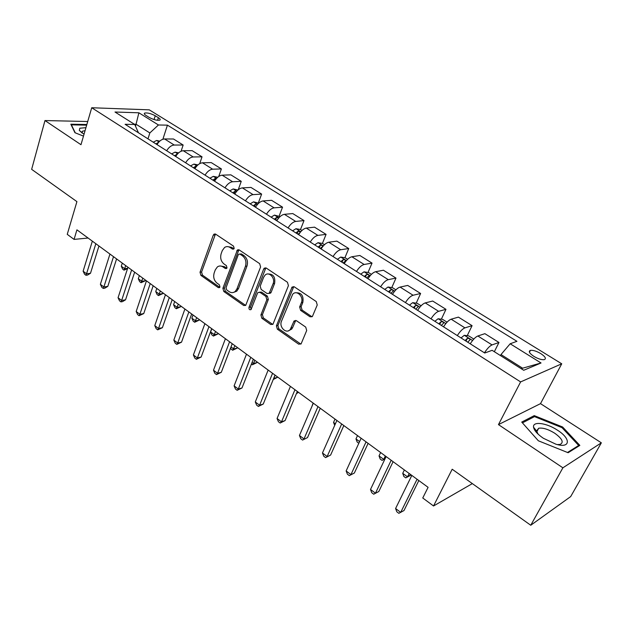 <?xml version="1.0" encoding="UTF-8"?>
<svg xmlns="http://www.w3.org/2000/svg" width="633" height="633" viewBox="0 0 633 633"><rect width="100%" height="100%" fill="white"/><g stroke="black" fill="none" stroke-linecap="round" stroke-linejoin="round"><path stroke-width="0.95" d="M234.178 248.413L233.53 246.134L215.679 234.178L214.049 234.131L213.274 235.159L200.028 272.237L200.922 275.402L218.29 287.619L219.556 287.604L219.968 287.002L219.334 284.763L217.064 283.165C214.009 280.538 213.044 277.127 214.176 272.934L215.291 269.864L217.38 266.912C219.176 265.67 221.052 265.678 223.006 266.928L225.308 268.511L226.567 268.503L227.018 267.87L226.377 265.607L224.074 264.032C220.98 261.413 220.007 257.979 221.154 253.722L222.286 250.597L224.565 247.471C226.353 246.308 228.204 246.324 230.111 247.519L232.446 249.086L233.688 249.086L234.178 248.413M540.78 353.594C536.531 351.133 533.073 350.057 530.422 350.365C528.223 351.307 529.378 353.317 533.872 356.379C538.129 358.856 541.595 359.948 544.269 359.655C546.485 358.682 545.322 356.664 540.78 353.594M309.98 316.761L312.425 316.421L317.236 304.987L316.247 301.553L294.305 286.852L292.066 287.065L276.423 325.853L277.373 329.184L298.681 344.178L301.11 343.854L306.696 330.505L305.723 327.103L296.418 320.686L294.084 320.963L290.254 329.429C286.456 334.461 278.765 327.174 281.495 321.184L292.675 294.274C296.632 289.518 304.109 296.758 301.363 302.748L299.646 306.981L300.62 310.376L309.98 316.761L312.124 316.722M87.718 121.512L44.975 120.555L31.65 169.343L76.917 201.626L67.248 234.345L74.069 239.401L76.925 229.842L428.09 487.339L422.757 497.989L433.534 505.981L472.337 483.604M562.887 467.811L601.35 442.823L540.511 403.64L498.464 424.608L562.887 467.811L530.755 525.255L452.191 469.235L433.534 505.981M498.464 424.608L520.611 381.913L91.722 107.745L149.261 109.841L561.74 363.801L520.611 381.913M44.975 120.555L80.984 144.704L91.722 107.745M260.606 266.952L259.657 263.644L239.195 249.932L237.399 249.948L222.895 288.284L223.805 291.496L243.705 305.494L245.707 305.399L260.606 266.952M266.271 268.076L287.461 282.263L288.426 285.633L272.926 324.302L270.718 324.507L261.84 318.257L260.907 314.965L266.841 299.749L265.9 296.434L260.013 292.391L257.963 292.501L257.457 293.277L251.048 309.577C249.537 310.107 248.848 309.371 248.967 307.369L263.684 269.017L264.262 268.17L266.271 268.076M601.35 442.823L570.673 496.589L530.755 525.255M146.049 115.483L149.214 117.445C153.502 119.708 157.031 120.61 159.785 120.159C160.655 119.677 160.196 118.862 158.408 117.706L155.251 115.76C150.971 113.513 147.449 112.619 144.696 113.07C143.849 113.544 144.3 114.344 146.049 115.483M138.461 132.795L134.75 124.495L125.097 124.297L484.728 353.008L492.134 350.318L523.728 370.273L541.041 362.978L522.597 368.2L500.996 354.559L500.474 355.588M134.75 124.495L115 112.017L138.88 112.801L158.448 124.978L149.847 132.946L147.98 138.849M162.879 139.244L167.428 125.152L158.448 124.978M167.428 125.152L516.939 341.314L510.166 343.774L541.041 362.978M540.511 403.64L561.74 363.801M74.069 239.401L88.098 238.032M135.478 126.117L136.055 124.242L134.291 124.203M149.847 132.946L136.055 124.242L138.88 112.801M521.291 368.738L522.597 368.2M181.085 151.24L183.151 145.028L173.513 138.999L164.572 138.959C161.684 139.165 159.168 141.04 157.016 144.601M199.712 163.638L202.03 156.826L192.155 150.654L183.293 150.733C180.421 150.971 177.897 152.893 175.713 156.486M218.741 176.488L221.392 168.932L211.264 162.602L202.481 162.8C199.64 163.085 197.108 165.047 194.893 168.687M238.182 189.853L241.252 181.347L230.863 174.85L222.167 175.183C219.35 175.507 216.818 177.517 214.563 181.196M258.351 202.908L261.627 194.086L250.969 187.423L242.376 187.89C239.583 188.262 237.043 190.311 234.756 194.038M279.145 216.051L282.54 207.165L271.597 200.321L263.114 200.93C260.353 201.349 257.813 203.446 255.479 207.22M300.493 229.542L304.014 220.585L292.778 213.566L284.407 214.326C281.685 214.793 279.137 216.937 276.771 220.759M322.403 243.444L326.074 234.376L314.53 227.16L306.285 228.086C303.595 228.608 301.047 230.8 298.641 234.661M344.898 257.75L348.736 248.547L336.875 241.133L328.764 242.225C326.114 242.803 323.566 245.042 321.113 248.959M368.01 272.467L372.03 263.106L359.837 255.487L351.877 256.761C349.266 257.394 346.718 259.688 344.225 263.652M391.772 287.596L395.981 278.085L383.44 270.244L375.638 271.707C373.074 272.396 370.527 274.754 367.987 278.765M416.213 303.16L420.621 293.49L407.715 285.428L400.088 287.081C397.571 287.841 395.024 290.254 392.444 294.313M441.351 319.19L445.972 309.339L432.695 301.039L425.249 302.906C422.789 303.737 420.249 306.206 417.614 310.328M467.217 335.688L472.083 325.663L458.411 317.117L451.163 319.198C448.757 320.1 446.218 322.64 443.535 326.81M494.349 351.711L498.97 342.469L484.886 333.67L477.852 335.988C475.51 336.962 472.978 339.565 470.24 343.798M183.151 145.028L174.249 145.044C171.369 145.266 168.853 147.165 166.677 150.741M202.03 156.826L193.207 156.968C190.359 157.229 187.827 159.176 185.627 162.792M221.392 168.932L212.656 169.201C209.832 169.509 207.292 171.488 205.06 175.151M241.252 181.347L232.612 181.75C229.811 182.098 227.271 184.124 225 187.827M261.627 194.086L253.089 194.632C250.32 195.027 247.772 197.1 245.462 200.843M282.54 207.165L274.113 207.853C271.375 208.297 268.827 210.417 266.477 214.215M304.014 220.585L295.714 221.431C293 221.93 290.452 224.098 288.07 227.943M326.074 234.376L317.901 235.389C315.226 235.935 312.678 238.158 310.249 242.043M348.736 248.547L340.704 249.734C338.069 250.336 335.522 252.607 333.053 256.547M372.03 263.106L364.149 264.475C361.562 265.14 359.014 267.466 356.498 271.454M395.981 278.085L388.266 279.644C385.726 280.372 383.179 282.761 380.615 286.796M420.621 293.49L413.08 295.255C410.595 296.046 408.048 298.491 405.436 302.582M445.972 309.339L438.629 311.317C436.2 312.188 433.652 314.688 431.002 318.834M472.083 325.663L464.939 327.87C462.573 328.804 460.033 331.375 457.327 335.577M498.97 342.469L492.047 344.914C489.744 345.935 487.212 348.569 484.451 352.834M500.996 354.559L510.166 343.774M86.848 124.503L70.833 124.203L74.947 132.716L83.477 136.127M579.844 445.395L562.626 427.006L534.244 415.628L521.727 422.076L538.351 440.782L568.125 452.73L579.844 445.395M533.405 417.187L534.244 415.628M562.175 427.821L562.626 427.006M233.925 248.856L231.654 247.329L227.476 246.609M220.26 265.987L224.549 266.699L226.804 268.257M215.473 234.06L201.587 272.008L202.473 275.165L219.801 287.335M238.902 249.766L224.43 288.023L225.34 291.227L245.667 305.43M239.986 254.157L238.704 254.173L238.237 254.83L226.06 287.675L226.701 289.922L229.13 291.631C231.282 293.016 233.308 292.952 235.223 291.449L236.987 288.814L245.446 266.295C246.648 261.975 245.659 258.486 242.471 255.827L239.986 254.157L241.513 253.952L239.749 254.031M233.688 292.359L236.75 291.172L238.514 288.545L236.987 288.814M241.513 253.952L243.998 255.621C247.186 258.272 248.176 261.753 246.973 266.066L238.514 288.545M259.554 292.153L261.524 292.106L267.403 296.149L268.345 299.456L262.41 314.641L263.344 317.932L272.791 324.444M265.86 267.862L250.478 307.06L251.198 309.395M273.092 283.75C275.584 278.109 269.033 271.122 265.069 275.133L263.605 277.325L260.203 286.148L261.144 289.447L267.047 293.49L269.152 293.34L273.092 283.75L274.587 283.481C275.513 277.056 273.321 273.891 268.028 274.002M269.033 293.451L270.655 293.055L271.138 292.311L269.634 292.596M274.587 283.481L271.138 292.311M295.912 292.778C301.482 292.588 303.793 295.809 302.835 302.439L301.118 306.665L302.091 310.051L311.444 316.421M288.585 330.711L291.726 329.073L292.628 327.562L291.148 327.91M295.777 320.393L292.628 327.562M293.767 286.599L277.911 325.512L278.86 328.836L300.865 344.115M159.761 141.127L156.62 140.471L153.218 142.18M157.997 143.074L158.195 142.472L155.987 143.944M122.296 263.106L121.291 266.216L124.661 268.701L125.674 265.583M127.51 268.693L123.997 270.133L122.652 269.136L121.291 266.216M123.997 270.133L124.661 268.701L127.637 268.305M95.836 243.705L86.539 273.804L83.121 271.209L92.347 241.149M98.954 246L90.495 273.274L86.539 273.804L85.961 275.276L84.593 274.231L83.121 271.209M90.495 273.274L87.536 275.062L85.961 275.276M178.601 152.869L175.04 152.134L171.638 153.898M139.347 275.616L138.311 278.749L141.76 281.289L145.384 280.743L145.574 280.182M177.367 154.12L174.479 155.702M145.384 280.743L141.04 282.698L142.813 278.156M141.04 282.698L139.664 281.677L138.311 278.749M197.931 164.904L193.92 164.097L190.525 165.909M156.81 288.419L155.742 291.568L159.271 294.171L162.871 293.57L163.069 293.008M196.649 166.186L195.644 166.218L193.437 167.761M162.871 293.57L158.487 295.564L160.355 291.022M158.487 295.564L157.079 294.519L155.742 291.568M217.76 177.248L213.281 176.362L209.895 178.229M174.7 301.537L173.584 304.71L177.208 307.369L180.777 306.712L180.983 306.143M216.407 178.593L215.093 178.546L212.886 180.128M180.777 306.712L176.362 308.738L178.332 304.196M176.362 308.738L174.914 307.67L173.584 304.71M113.513 256.674L103.875 286.971L100.378 284.312L109.944 254.055M116.583 258.921L107.808 286.377L103.875 286.971L103.234 288.419L101.842 287.35L100.378 284.312M107.808 286.377L104.809 288.181L103.234 288.419M131.632 269.959L121.647 300.461L118.054 297.732L127.977 267.276M134.647 272.166L125.548 299.813L121.647 300.461L120.943 301.886L119.51 300.802L118.054 297.732M125.548 299.813L122.501 301.625L120.943 301.886M150.227 283.592L139.861 314.292L136.182 311.499L146.468 280.838M153.17 285.752L143.738 313.58L139.861 314.292L139.094 315.701L137.622 314.577L136.182 311.499M143.738 313.58L139.094 315.701M237.976 190.027L233.15 188.943L229.763 190.865M193.025 314.973L191.87 318.162L195.581 320.891L199.118 320.171L199.332 319.594M236.655 191.356L235.041 191.198L232.833 192.812M199.118 320.171L194.671 322.237L196.744 317.703M194.671 322.237L193.192 321.145L191.87 318.162M169.296 297.573L158.543 328.487L154.768 325.615L165.442 294.749M172.176 299.686L162.388 327.696L158.543 328.487L157.704 329.856L156.201 328.709L154.768 325.615M162.388 327.696L157.704 329.856M85.93 127.676L79.805 128.214L79.315 130.414L84.023 134.236M85.059 130.691L82.377 131.221L82.148 133.096M75.264 132.843L71.402 124.859L86.666 125.144M543.351 438.258L555.893 444.192C570.539 448.765 571.188 438.732 557.507 430.218C546.556 422.844 532.424 420.985 533.556 427.22C534.173 430.527 537.433 434.206 543.351 438.258M557.333 444.58L560.086 444.429C564.074 442.467 562.286 438.732 554.714 433.209C548.265 429.253 542.932 427.591 538.699 428.232L536.57 430.978L538.129 434.183M534.94 430.519L536.404 430.772M536.555 430.804L537.235 430.946M522.431 422.876L534.505 416.617L562.017 427.655L578.689 445.482L567.485 452.476M578.143 446.463L578.689 445.482M258.739 203.146L253.532 201.848L250.162 203.834M211.802 328.741L210.607 331.953L214.413 334.754L217.918 333.963L218.132 333.385M257.425 204.483L255.518 204.174L253.311 205.836M255.305 207.102L255.906 206.516M217.918 333.963L213.432 336.068L215.616 331.534M213.432 336.068L211.913 334.952L210.607 331.953M280.055 216.621L274.461 215.101L271.098 217.151M230.998 346.955L233.712 348.957L237.185 348.095L237.407 347.517M278.726 217.997L276.542 217.507L274.326 219.2M276.376 220.506L277.658 219.366M237.185 348.095L232.659 350.247L234.962 345.721M232.659 350.247L231.108 349.099L230.618 347.952M301.957 230.467L300.438 229.502L295.951 228.711L292.596 230.823M252.061 362.456L253.509 363.524L256.935 362.59L257.164 362.005M300.548 231.947L298.127 231.195L295.92 232.936M298.024 234.273L299.971 232.667M256.935 362.59L252.377 364.782L253.509 363.524L254.798 360.272M252.377 364.782L251.42 364.078M324.468 244.694L322.521 243.46L318.027 242.692L314.688 244.868M273.693 378.384L277.199 377.458L277.436 376.872M320.258 248.413L322.608 246.538C322.814 245.604 322.047 245.177 320.306 245.256L318.098 247.036M273.559 378.724L275.149 375.187M277.199 377.458L273.242 379.507M347.604 259.316L345.207 257.805L340.712 257.061L337.389 259.308M296.608 393.156L298.23 392.12M343.118 262.948L345.436 261.041C345.665 260.068 344.882 259.625 343.102 259.704L340.902 261.54M297.985 392.705L296.434 393.584M188.863 311.919L177.707 343.039L173.838 340.095L184.907 309.023M191.672 313.984L181.521 342.176L177.707 343.039L176.797 344.384L175.254 343.213L173.838 340.095M181.521 342.176L176.797 344.384M208.953 326.652L197.377 357.977L193.397 354.955L204.894 323.677M211.683 328.654L201.152 357.036L197.377 357.977L196.396 359.291L194.806 358.088L193.397 354.955M201.152 357.036L196.396 359.291M229.581 341.78L217.57 373.312L213.487 370.21L225.411 338.726M232.232 343.727L221.305 372.291L217.57 373.312L216.502 374.594L214.88 373.351L213.487 370.21M221.305 372.291L216.502 374.594M250.779 357.321L238.301 389.058L234.107 385.869L246.49 354.179M253.342 359.204L241.996 387.958L238.301 389.058L237.153 390.308L235.484 389.034L234.107 385.869M241.996 387.958L237.153 390.308M272.562 373.296L259.601 405.231L255.297 401.963L268.155 370.068M275.031 375.108L263.249 404.044L259.601 405.231L258.367 406.441L256.65 405.136L255.297 401.963M263.249 404.044L258.367 406.441M371.405 274.358L368.533 272.546L364.03 271.834L360.731 274.152M366.626 277.895L368.912 275.956C369.15 274.944 368.359 274.477 366.539 274.564L364.339 276.447M313.129 403.047L311.903 406.497M294.954 389.714L281.487 421.855L277.064 418.492L290.42 386.391M297.328 391.455L285.087 420.573L281.487 421.855L280.166 423.026L278.401 421.689L277.064 418.492M285.087 420.573L280.166 423.026M395.894 289.835L392.523 287.706L388.021 287.026L384.737 289.423M390.798 293.277L393.053 291.299C393.307 290.246 392.507 289.756 390.648 289.851L388.448 291.781M335.023 419.101L333.551 422.425L335.403 423.793M334.699 425.384L333.551 422.425M317.98 406.6L303.99 438.946L299.441 435.488L313.327 403.181M320.251 408.261L307.535 437.569L302.574 440.077L300.762 438.693L299.441 435.488M307.535 437.569L302.574 440.077M421.095 305.771L417.194 303.302L412.7 302.653L409.44 305.13M415.683 309.094L417.899 307.092C418.168 305.984 417.345 305.478 415.454 305.573L413.262 307.559M357.51 435.583L355.983 438.938L359.599 441.597M358.832 443.266L357.162 442.032L355.983 438.938M341.678 423.975L327.134 456.52L322.458 452.967L336.883 420.462M343.83 425.558L330.624 455.04L325.623 457.612L323.748 456.187L322.458 452.967M330.624 455.04L325.623 457.612M447.056 322.173L442.594 319.356L438.099 318.739L434.871 321.303M441.296 325.386L443.472 323.344C443.749 322.189 442.918 321.659 440.987 321.762L438.804 323.795M440.987 321.762L439.745 324.397L440.987 321.762M380.623 452.532L379.032 455.902L383.717 459.352L385.315 455.974M384.991 458.893L382.063 460.389L380.188 459.012L379.032 455.902M382.063 460.389L385.078 458.719M366.072 441.858L350.951 474.608L346.132 470.952L361.134 438.242M368.105 443.353L354.369 473.017L349.329 475.644L347.406 474.18L346.132 470.952M354.369 473.017L349.329 475.644M473.793 339.082L468.744 335.886L464.258 335.308L461.053 337.951M404.368 469.947L402.723 473.334L407.541 476.878L410.888 474.718M467.668 342.16L469.844 340.056C470.09 338.884 469.251 338.331 467.312 338.41L465.105 340.53M410.588 475.328L405.777 477.875L407.541 476.878L409.203 473.484M405.777 477.875L403.854 476.459L402.723 473.334M391.186 460.278L375.456 493.218L370.503 489.451L386.106 456.551M393.093 461.671L378.811 491.517L373.723 494.207L371.745 492.703L370.503 489.451M378.811 491.517L373.723 494.207M417.06 479.252L400.697 512.39L395.593 508.513L411.822 475.415M418.824 480.55L403.973 510.562L398.845 513.323L396.804 511.773L395.593 508.513M174.249 145.044L164.572 138.959M193.207 156.968L183.293 150.733M212.656 169.201L202.481 162.8M232.612 181.75L222.167 175.183M253.089 194.632L242.376 187.89M274.113 207.853L263.114 200.93M295.714 221.431L284.407 214.326M317.901 235.389L306.285 228.086M340.704 249.734L328.764 242.225M364.149 264.475L351.877 256.761M388.266 279.644L375.638 271.707M413.08 295.255L400.088 287.081M438.629 311.317L425.249 302.906M464.939 327.87L451.163 319.198M492.047 344.914L477.852 335.988M154.048 119.55L155.251 115.76M157.577 120.302L158.408 117.706M231.654 247.329L230.111 247.519M226.78 268.289L225.308 268.511M224.549 266.699L223.006 266.928M219.786 287.366L218.29 287.619M202.473 275.165L200.922 275.402M201.587 272.008L200.028 272.237M214.832 234.993L213.274 235.159M233.886 248.904L232.446 249.086M245.216 305.193L243.705 305.494M225.34 291.227L223.805 291.496M224.43 288.023L222.895 288.284M238.245 250.7L236.71 250.897M246.973 266.066L245.446 266.295M243.998 255.621L242.471 255.827M272.214 324.159L270.718 324.507M263.344 317.932L261.84 318.257M262.41 314.641L260.907 314.965M268.345 299.456L266.841 299.749M267.403 296.149L265.9 296.434M261.524 292.106L260.013 292.391M250.478 307.06L248.967 307.369M265.195 268.78L263.684 269.017M302.091 310.051L300.62 310.376M301.118 306.665L299.646 306.981M302.835 302.439L301.363 302.748M295.207 321.2L293.736 321.54M300.153 343.79L298.681 344.178M278.86 328.836L277.373 329.184M277.911 325.512L276.423 325.853M293.103 287.501L291.615 287.778M158.962 141.911L156.731 140.494M177.683 153.764L175.151 152.157M176.188 155.702L176.686 154.199M196.887 165.925L194.03 164.113M194.822 168.639L195.644 166.218M216.581 178.395L213.392 176.378M214.239 180.991L215.093 178.546M236.797 191.198L233.261 188.958M234.155 193.658L235.041 191.198M257.552 204.34L253.643 201.872M254.601 206.659L255.518 204.174M278.86 217.839L274.572 215.125M275.584 220.007L276.542 217.507M300.754 231.702L296.062 228.735M297.138 233.712L298.127 231.195M323.257 245.952L318.138 242.716M319.285 247.796L320.306 245.256M346.393 260.606L340.823 257.077M342.042 262.268L343.102 259.704M370.186 275.679L364.149 271.85M365.439 277.143L366.539 274.564M394.668 291.18L388.132 287.042M389.501 292.446L390.648 289.851M419.877 307.14L412.811 302.669M414.259 308.192L415.454 305.573M445.822 323.574L438.21 318.755M472.566 340.507L464.369 335.324M467.312 338.41L466.007 341.1L467.281 338.433M529.449 352.249L530.422 350.365M144.395 114.035L144.696 113.07M215.323 233.996L214.049 234.131M238.863 249.758L237.399 249.948M236.75 291.172L235.223 291.449M270.655 293.055L269.152 293.34M265.773 267.933L264.262 268.17M291.726 329.073L290.254 329.429M295.556 320.615L294.084 320.963M293.546 286.789L292.066 287.065M81.981 132.819L82.456 131.173M82.021 132.898L79.315 130.414M536.768 431.817L538.699 428.232M536.57 430.978L533.556 427.22"/></g></svg>
